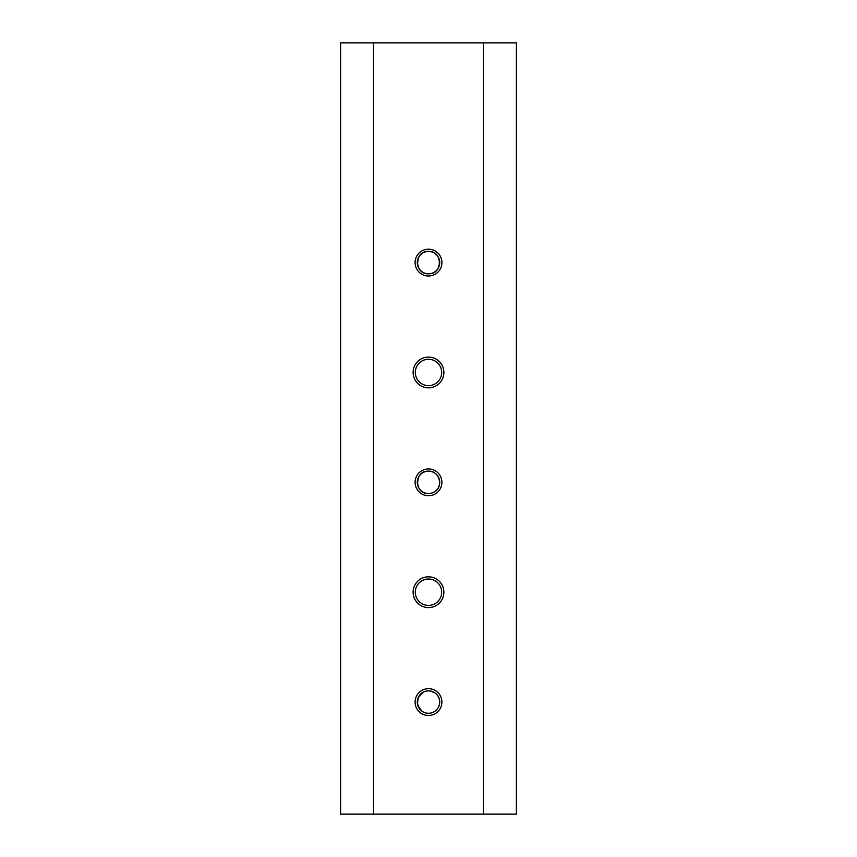 <?xml version="1.0" encoding="UTF-8"?>
<svg xmlns="http://www.w3.org/2000/svg" width="857" height="857" viewBox="0 0 857 857"><rect width="100%" height="100%" fill="white"/><g stroke="black" fill="none" stroke-linecap="round" stroke-linejoin="round"><path stroke-width="1.29" d="M428.5 251.39C414.049 250.683 414.038 274.486 428.5 273.801C442.962 274.497 442.951 250.694 428.5 251.39L426.497 251.572M430.696 493.332L432.806 492.679M434.735 491.65C443.905 486.262 439.191 470.504 428.5 471.125C414.049 470.429 414.038 494.232 428.5 493.546L430.503 493.364M430.696 713.067L432.806 712.424M434.735 711.396L436.427 710.003M439.223 705.354C440.348 701.08 439.416 697.352 436.427 694.159L437.938 696.034M434.745 692.777L430.643 691.085M430.707 691.096L429.603 690.924M424.204 691.728C415.827 697.512 415.184 704.068 422.265 711.396M424.194 712.424L426.304 713.067M373.566 814.15L340.604 814.15L340.604 42.85L373.566 42.85L373.566 814.15L516.396 814.15L516.396 42.85L373.566 42.85M418.152 258.289L417.466 264.556M419.041 268.605L420.573 270.512M422.597 272.119L423.337 272.537M426.711 273.662L428.393 273.801M428.5 273.801A11.205 11.205 0 0 1 417.295 262.596A11.205 11.205 0 0 1 428.5 251.39A11.205 11.205 0 0 1 439.705 262.596A11.205 11.205 0 0 1 428.5 273.801L430.503 273.619M437.284 269.559L438.473 267.716M438.848 266.902L439.512 264.684M439.566 264.385L439.705 262.671M439.502 260.442L438.848 258.289M437.938 256.543L436.427 254.679M435.506 253.843L434.692 253.254M432.806 252.247L430.643 251.594M429.86 251.465L428.596 251.39M426.39 251.583L424.194 252.247M422.362 253.211L420.583 254.668M419.726 255.622L418.537 257.464M418.152 478.024L417.466 484.301M419.041 488.351L420.573 490.258M422.597 491.864L423.337 492.282M426.711 493.396L428.393 493.546M437.284 489.293L438.473 487.462M438.848 486.647L439.512 484.43M439.566 484.13L439.705 482.416M439.502 480.188L438.848 478.035M437.938 476.288L436.427 474.414M435.506 473.589L434.692 473M432.806 471.993L430.643 471.339M429.86 471.211L428.596 471.136M428.479 471.125L426.497 471.307M426.39 471.329L424.194 471.993M422.362 472.957L420.583 474.414M419.726 475.367L418.537 477.21M418.152 697.769L417.466 704.047M419.041 708.096L420.573 710.003M422.597 711.61L423.337 712.028M426.711 713.142L428.393 713.292M428.5 713.292A11.205 11.205 0 0 1 417.295 702.076A11.205 11.205 0 0 1 428.5 690.871A11.205 11.205 0 0 1 439.705 702.076A11.205 11.205 0 0 1 428.5 713.292L430.503 713.11M437.284 709.039L438.473 707.207M438.848 706.382L439.512 704.175M439.566 703.876L439.705 702.162M439.502 699.933L438.848 697.78M435.506 693.334L434.692 692.735M429.86 690.956L428.596 690.871M428.479 690.871L426.497 691.053M426.39 691.074L424.194 691.738M422.362 692.702L420.583 694.149M419.726 695.113L418.537 696.955M415.099 262.596A13.401 13.401 0 0 1 435.206 250.983A13.401 13.401 0 0 1 435.206 274.197A13.401 13.401 0 0 1 415.099 262.596M415.099 482.341A13.401 13.401 0 0 1 435.206 470.729A13.401 13.401 0 0 1 435.206 493.943A13.401 13.401 0 0 1 415.099 482.341M415.099 702.076A13.401 13.401 0 0 1 435.206 690.474A13.401 13.401 0 0 1 435.206 713.688A13.401 13.401 0 0 1 415.099 702.076M413.117 372.463A15.383 15.383 0 0 1 436.192 359.147A15.383 15.383 0 0 1 436.192 385.789A15.383 15.383 0 0 1 413.117 372.463M413.117 592.208A15.383 15.383 0 0 1 436.192 578.893A15.383 15.383 0 0 1 436.192 605.535A15.383 15.383 0 0 1 413.117 592.208M483.434 814.15L483.434 42.85M415.313 372.463A13.187 13.187 0 0 1 428.5 359.276A13.187 13.187 0 0 1 441.687 372.463A13.187 13.187 0 0 1 428.5 385.65A13.187 13.187 0 0 1 415.313 372.463M415.313 592.208A13.187 13.187 0 0 1 428.5 579.021A13.187 13.187 0 0 1 441.687 592.208A13.187 13.187 0 0 1 428.5 605.396A13.187 13.187 0 0 1 415.313 592.208M417.295 482.341A11.205 11.205 0 0 1 428.5 471.125A11.205 11.205 0 0 1 439.705 482.341A11.205 11.205 0 0 1 428.5 493.546A11.205 11.205 0 0 1 417.295 482.341"/></g></svg>
